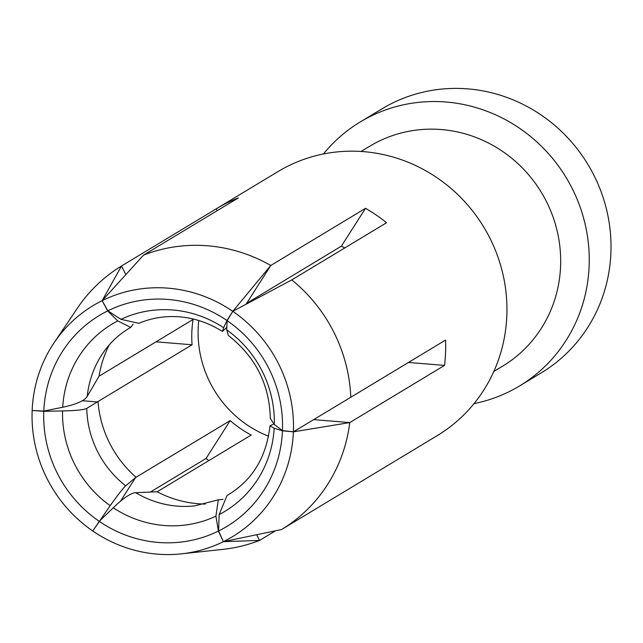 <?xml version="1.0" encoding="UTF-8"?>
<svg xmlns="http://www.w3.org/2000/svg" width="643" height="643" viewBox="0 0 643 643"><rect width="100%" height="100%" fill="white"/><g stroke="black" fill="none" stroke-linecap="round" stroke-linejoin="round"><path stroke-width="0.96" d="M205.374 504.04A107.92 103.314 58.9 0 1 200.383 503.879A107.92 103.314 58.9 0 1 157.173 491.774L251.22 435.03A107.92 103.314 58.9 0 1 230.194 420.602L206.081 458.443L150.181 492.168M245.883 304.3L247.346 302.901L341.393 246.156A107.92 103.314 58.9 0 1 344.712 247.973M198.783 320.527A107.92 103.314 -121.1 0 0 268.581 436.219M223.041 499.378L218.299 499.812L215.919 516.152A109.31 104.648 58.9 0 1 166.537 525.653A109.31 104.648 -121.1 0 1 113.264 507.761C123.392 498.02 130.859 492.988 135.673 492.659L157.173 491.774M275.389 530.869L259.539 540.425L223.378 541.671A134.926 129.171 58.9 0 1 181.471 553.84A134.926 129.171 58.9 0 1 160.428 554.362A134.926 129.171 58.9 0 1 92.761 530.997A134.926 129.171 58.9 0 1 32.15 410.483L43.804 411.078L62.709 407.244C76.308 404.407 84.482 400.782 87.247 396.369L99.046 376.195A107.92 103.314 58.9 0 1 109.31 344.833M120.514 501.202L135.633 477.484L230.194 420.602M136.147 477.347A107.92 103.314 58.9 0 1 98.009 401.521L192.064 344.777A107.92 103.314 58.9 0 1 193.093 319.45L99.046 376.195M226.826 327.255L222.494 331.41L223.611 327.721L226.979 320.544L232.774 311.333L227.172 320.68L226.682 329.827A109.31 104.648 58.9 0 1 274.32 424.541L270.333 418.456M246.462 303.609L270.759 265.487L232.774 311.333A134.926 129.171 -121.1 0 0 165.114 287.96A134.926 129.171 58.9 0 0 102.157 300.651L107.654 310.907L117.733 320.921A109.31 104.648 -121.1 0 0 62.709 407.244M341.393 246.156L365.513 208.316L270.759 265.487A154.175 147.593 58.9 0 0 204.233 245.554A154.175 147.593 58.9 0 0 143.574 255.086L238.328 197.923A154.175 147.593 58.9 0 0 216.659 208.581L277.937 171.617A154.175 147.593 -121.1 0 1 360.265 151.418A154.175 147.593 -121.1 0 1 501.46 268.324A154.175 147.593 -121.1 0 1 437.232 435.624L375.954 472.597A154.175 147.593 58.9 0 1 375.56 472.838M365.513 208.316A154.175 147.593 58.9 0 1 386.539 222.743L291.785 279.906A154.175 147.593 58.9 0 1 350.805 397.253L293.385 431.839L282.454 430.585L274.32 424.541M408.466 362.467L444.522 365.409A154.175 147.593 58.9 0 0 445.559 340.083L350.805 397.253M444.522 365.409L349.768 422.58A154.175 147.593 58.9 0 1 281.602 529.527L223.378 541.671L218.387 531.086L215.919 516.152M313.776 419.638L349.768 422.58L293.385 431.839L282.446 430.818L274.167 428.238A109.31 104.648 58.9 0 1 219.142 514.561L227.035 495.512C252.024 480.868 266.355 457.639 269.988 425.827M375.954 472.597A154.175 147.593 58.9 0 0 376.348 472.356L281.602 529.527M256.726 534.831L259.539 540.425A154.175 147.593 58.9 0 1 222.928 549.363L181.471 553.84M133.157 324.16L130.698 327.391L117.733 320.921M217.197 210.671L216.265 208.822A154.175 147.593 58.9 0 1 216.659 208.581M125.787 274.489L121.519 265.993L216.265 208.822M208.814 460.613A154.175 147.593 58.9 0 1 206.081 458.443M135.633 477.484L125.707 485.819C123.4 487.82 118.224 494.435 110.194 505.655L92.761 530.997L99.263 521.352L113.264 507.761M98.009 401.521L86.757 408.377C84.12 409.8 76.051 410.652 62.556 410.941A109.31 104.648 -121.1 0 0 110.194 505.655M97.648 401.971L82.36 400.726M192.064 344.777L156 341.827M228.386 335.501L226.682 329.827M291.785 279.906L232.774 311.333A134.926 129.171 58.9 0 1 293.385 431.839A134.926 129.171 58.9 0 1 223.378 541.671L218.596 530.989L219.142 514.561M273.661 424.026L269.988 425.787L274.167 428.238M218.387 531.086A123.263 117.999 58.9 0 1 160.983 542.636A123.263 117.999 -121.1 0 1 99.263 521.352M62.556 410.941L43.796 411.311L32.15 410.483A134.926 129.171 58.9 0 1 54.108 342.759L77.401 308.166A154.175 147.593 58.9 0 1 121.519 265.993L102.157 300.651L107.855 310.81L120.956 319.33L138.936 323.325M143.574 255.086L102.157 300.651A134.926 129.171 58.9 0 0 54.108 342.759M107.855 310.81A123.263 117.999 -121.1 0 1 165.267 299.26A123.263 117.999 58.9 0 1 226.979 320.544M282.454 430.585A123.263 117.999 -121.1 0 0 227.172 320.68M218.596 530.989A123.263 117.999 -121.1 0 0 282.446 430.818M107.654 310.907A123.263 117.999 -121.1 0 0 43.804 411.078M43.796 411.311A123.263 117.999 -121.1 0 0 99.07 521.216M361.069 151.467L369.838 146.178A128.479 122.998 58.9 0 1 438.438 129.347A128.479 122.998 58.9 0 1 556.107 226.77A128.479 122.998 58.9 0 1 502.577 366.188L493.808 371.477M323.429 153.982A154.175 147.593 58.9 0 1 360.233 121.961L381.998 108.828A154.175 147.593 58.9 0 1 464.318 88.638A154.175 147.593 58.9 0 1 605.521 205.543A154.175 147.593 58.9 0 1 541.293 372.844L519.528 385.977A154.175 147.593 58.9 0 1 474.036 403.611M360.233 121.961A154.175 147.593 58.9 0 1 442.553 101.771A154.175 147.593 58.9 0 1 583.756 218.676A154.175 147.593 58.9 0 1 519.528 385.977M218.331 499.788L194.66 505.896A97.447 93.291 58.9 0 1 179.461 506.274A97.447 93.291 58.9 0 1 135.673 492.659M87.247 396.369A97.447 93.291 58.9 0 1 102.679 353.441C110.146 342.446 119.502 333.765 130.73 327.383M125.707 485.819A97.447 93.291 58.9 0 1 86.757 408.377M120.956 319.33A109.31 104.648 -121.1 0 1 170.339 309.83A109.31 104.648 58.9 0 1 223.611 327.721M138.912 323.333C150.904 318.189 163.74 315.978 177.412 316.694C193.085 317.594 208.083 322.497 222.422 331.41M228.434 335.533C255.544 356.881 269.497 384.506 270.293 418.408"/></g></svg>
